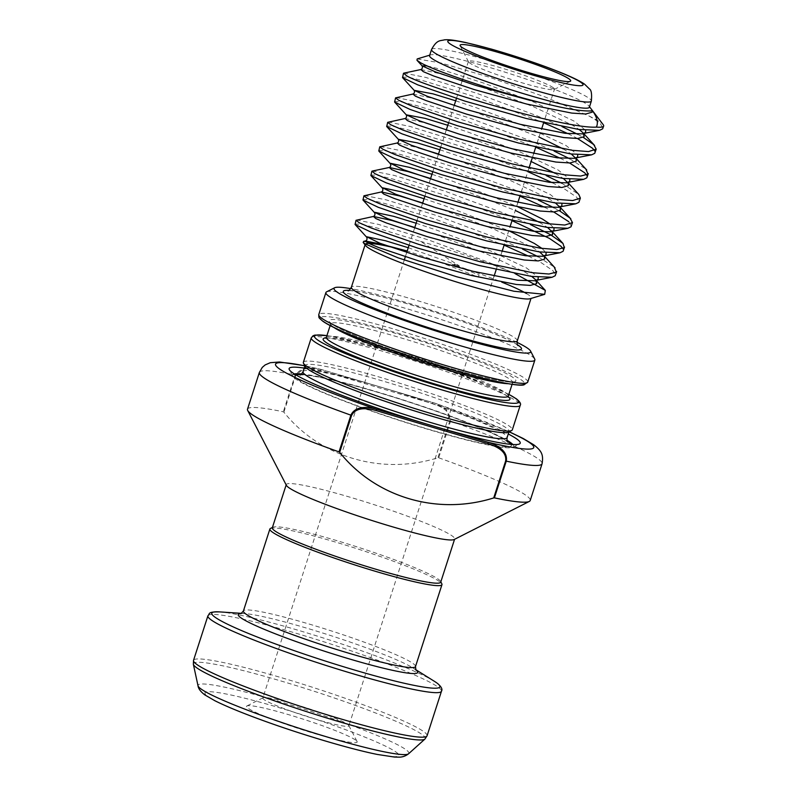 <?xml version="1.0" encoding="UTF-8"?>
<svg xmlns="http://www.w3.org/2000/svg" width="797" height="797" viewBox="0 0 797 797"><rect width="100%" height="100%" fill="white"/><g stroke="black" fill="none" stroke-linecap="round" stroke-linejoin="round"><path stroke-width="0.6" stroke-dasharray="3.98 2.99" d="M355.601 740.094A58.131 5.181 17.9 0 0 298.467 717.669A58.131 5.181 17.9 0 0 246.911 705.953A58.131 5.181 17.9 0 0 248.126 708.284A58.131 5.181 17.9 0 0 310.182 732.224A58.131 5.181 17.9 0 0 357.096 741.539A58.131 5.181 17.9 0 0 355.601 740.094M264.026 699.577A45.21 4.025 -162.1 0 1 262.801 698.052A45.21 4.025 -162.1 0 1 263.08 697.764A45.21 4.025 -162.1 0 1 303.179 706.879A45.21 4.025 -162.1 0 1 347.612 724.314A45.21 4.025 -162.1 0 1 348.777 725.439A45.21 4.025 -162.1 0 1 348.837 725.838A45.21 4.025 -162.1 0 1 310.382 717.609A45.21 4.025 -162.1 0 1 264.026 699.577M553.238 87.68A45.21 4.025 17.9 0 0 506.882 69.638A45.21 4.025 17.9 0 0 468.427 61.409A45.21 4.025 17.9 0 0 468.487 61.807A45.21 4.025 17.9 0 0 469.652 62.933A45.21 4.025 17.9 0 0 514.085 80.377A45.21 4.025 17.9 0 0 554.184 89.493A45.21 4.025 17.9 0 0 554.473 89.204A45.21 4.025 17.9 0 0 553.238 87.68M326.591 291.841A109.797 9.773 -162.1 0 1 423.964 313.978A109.797 9.773 -162.1 0 1 531.888 356.329A109.797 9.773 -162.1 0 1 534.717 359.068M247.508 409.18A148.551 13.23 -162.1 0 1 283.324 411.8L283.881 412.179C319.936 457.269 381.534 475.52 437.912 457.777L438.709 457.797L450.574 421.065L446.25 409.449L435.122 403.232L377.081 385.997A121.423 10.809 -162.1 0 1 508.267 433.986M286.392 485.353A88.487 7.88 -162.1 0 1 286.272 484.576A88.487 7.88 -162.1 0 1 361.549 500.685A88.487 7.88 -162.1 0 1 452.268 535.982A88.487 7.88 -162.1 0 1 454.669 538.971A88.487 7.88 -162.1 0 1 454.121 539.529M438.709 457.797A148.551 13.23 -162.1 0 1 526.189 495.485A148.551 13.23 -162.1 0 1 530.214 500.496M272.315 527.793A88.487 7.88 -162.1 0 1 272.873 527.235A88.487 7.88 -162.1 0 1 351.347 545.078A88.487 7.88 -162.1 0 1 438.31 579.2A88.487 7.88 -162.1 0 1 440.592 581.412A88.487 7.88 -162.1 0 1 440.711 582.189M270.442 528.461A90.42 8.05 -162.1 0 1 350.64 546.692A90.42 8.05 -162.1 0 1 439.506 581.571A90.42 8.05 -162.1 0 1 441.837 583.822M429.573 55.621A83.964 7.482 -162.1 0 1 430.519 54.923A83.964 7.482 -162.1 0 1 506.105 72.497A83.964 7.482 -162.1 0 1 587.09 104.407A83.964 7.482 -162.1 0 1 589.003 106.111A83.964 7.482 -162.1 0 1 589.372 107.236M526.399 293.505A87.192 7.761 -162.1 0 1 528.78 295.049A87.192 7.761 -162.1 0 1 531.151 297.998A87.192 7.761 -162.1 0 1 530.164 298.716M303.358 362.326A109.797 9.773 -162.1 0 1 396.767 382.311A109.797 9.773 -162.1 0 1 509.343 426.116A109.797 9.773 -162.1 0 1 512.322 429.822M305.171 366.51A107.216 9.544 -162.1 0 1 305.032 365.574A107.216 9.544 -162.1 0 1 396.239 385.09A107.216 9.544 -162.1 0 1 506.165 427.859A107.216 9.544 -162.1 0 1 509.074 431.476A107.216 9.544 -162.1 0 1 508.406 432.153M304.215 368.084A121.423 10.809 -162.1 0 1 377.081 385.997L318.202 368.662L305.49 367.915L295.189 375.068L283.324 411.8M512.85 444.507A116.252 10.351 -162.1 0 1 512.999 447.237A116.252 10.351 -162.1 0 1 409.887 423.795A116.252 10.351 -162.1 0 1 295.627 378.954A116.252 10.351 -162.1 0 1 292.629 376.054A116.252 10.351 -162.1 0 1 294.342 373.932M301.655 373.942A116.252 10.351 -162.1 0 1 406.281 400.911A116.252 10.351 -162.1 0 1 506.912 440.233M417.19 58.938L440.741 62.923L489.677 77.299L545.686 97.184L588.963 115.983A103.341 9.205 -162.1 0 1 600.848 122.559A103.341 9.205 -162.1 0 1 603.209 124.671M528.441 256.096L541.462 262.871L552.998 270.701L555.459 275.244M588.963 115.983C594.223 118.952 598.059 121.552 600.45 123.784L602.921 128.327M594.552 150.633L595.01 152.815M586.652 175.121L587.1 177.293M561.835 183.26L578.811 194.478M552.172 182.643L565.183 189.407L576.729 197.238L579.19 201.78M568.819 221.725L571.28 226.268M562.921 248.574L563.369 250.756M403.999 73.055L425.817 77.448L476.686 93.289L536.53 115.585L562.005 126.593M577.646 134.285L583.324 137.413M402.296 77.04L409.08 77.389L424.622 81.125L475.5 96.965L543.654 122.698L554.473 89.204M567.992 133.667L577.486 138.499M396.089 97.543L417.907 101.936L468.775 117.777L528.62 140.073L554.094 151.081M569.735 158.772L585.825 169.084M394.385 101.528L401.18 101.867L416.721 105.612L467.59 121.453L535.743 147.186L541.552 129.184M560.082 158.155L569.576 162.986M388.179 122.031L409.997 126.424L460.865 142.264L520.72 164.561L546.184 175.569M386.475 126.016L393.27 126.354L408.811 130.1L459.68 145.941L527.833 171.674M380.269 146.518L402.087 150.912L452.955 166.752L512.81 189.048L538.274 200.057M553.925 207.748L559.594 210.866M378.565 150.503L385.359 150.842L400.901 154.578L451.769 170.419L519.923 196.162L529.019 167.988M544.261 207.12L553.756 211.962M372.358 171.006L394.176 175.4L445.055 191.23L504.899 213.536L530.364 224.535M370.655 174.991L377.449 175.33L392.991 179.066L443.869 194.906L512.013 220.649M364.448 195.494L386.266 199.878L437.145 215.718L496.989 238.024L522.463 249.023M538.105 256.714L554.184 267.025M362.745 199.479L369.539 199.818L385.081 203.554L435.959 219.394L504.102 245.137L509.921 227.125M365.584 245.556A87.192 7.761 -162.1 0 1 365.205 244.4A87.192 7.761 -162.1 0 1 365.385 244.111M354.844 223.957L361.629 224.296L377.17 228.042L420.487 241.332L459.361 265.859L452.098 264.305A87.192 7.761 -162.1 0 1 501.761 282.128M420.487 241.332A103.341 9.205 -162.1 0 1 509.054 271.01L515.011 273.6M356.548 219.972L378.356 224.365L429.234 240.206L489.079 262.502L509.054 271.01M517.034 342.361A103.341 9.205 17.9 0 0 350.7 288.634M406.251 250.736C429.463 258.188 453.503 267.025 478.369 277.246L479.087 275.005L452.098 264.305M283.881 412.179L295.807 375.238C300.559 366.152 312.713 368.324 320.514 370.475L432.253 403.551C439.944 405.992 451.281 410.754 449.847 420.826L437.912 457.777M479.087 275.005L478.369 277.246M320.514 370.475L321.211 369.459A135.629 12.075 17.9 0 0 304.833 365.853M432.253 403.551L432.95 402.535A135.629 12.075 17.9 0 1 509.064 431.825M333.734 327.358A95.59 8.508 -162.1 0 1 333.315 327.069A95.59 8.508 -162.1 0 1 330.725 323.841A95.59 8.508 -162.1 0 1 412.039 341.246A95.59 8.508 -162.1 0 1 510.05 379.382A95.59 8.508 -162.1 0 1 512.64 382.6A95.59 8.508 -162.1 0 1 508.147 383.696M513.228 377.639A98.17 8.747 17.9 0 0 400.154 334.71A98.17 8.747 17.9 0 0 331.721 323.911A98.17 8.747 17.9 0 0 444.796 366.839A98.17 8.747 17.9 0 0 513.228 377.639M508.297 396.069A95.59 8.508 17.9 0 0 505.697 392.851A95.59 8.508 17.9 0 0 407.685 354.715A95.59 8.508 17.9 0 0 326.372 337.31M326.381 337.858A98.17 8.747 -162.1 0 1 417.718 360.334A98.17 8.747 -162.1 0 1 507.3 395.999A98.17 8.747 -162.1 0 1 508.207 396.697M311.268 337.838A109.797 9.773 -162.1 0 1 404.677 357.833A109.797 9.773 -162.1 0 1 517.253 401.628A109.797 9.773 -162.1 0 1 520.232 405.334M323.363 321.44A107.216 9.544 -162.1 0 1 398.101 333.236A107.216 9.544 -162.1 0 1 521.587 380.109A107.216 9.544 -162.1 0 1 524.526 383.297M527.744 382.072A109.797 9.773 17.9 0 0 524.765 378.366A109.797 9.773 17.9 0 0 412.188 334.571A109.797 9.773 17.9 0 0 318.78 314.576M449.847 420.826L450.574 421.065A148.551 13.23 -162.1 0 1 538.045 458.763A148.551 13.23 -162.1 0 1 542.08 463.764M431.546 49.504A83.964 7.482 -162.1 0 1 502.977 64.786A83.964 7.482 -162.1 0 1 589.063 98.28A83.964 7.482 -162.1 0 1 591.344 101.109M517.303 340.847A87.192 7.761 17.9 0 0 514.942 337.908A87.192 7.761 17.9 0 0 425.538 303.119A87.192 7.761 17.9 0 0 351.367 287.249M348.847 290.367A93.647 8.339 -162.1 0 1 434.923 312.235A93.647 8.339 -162.1 0 1 517.522 344.842M415.496 666.561A90.42 8.05 17.9 0 0 413.045 663.512A90.42 8.05 17.9 0 0 320.334 627.438A90.42 8.05 17.9 0 0 243.414 610.98M241.262 613.471A94.245 8.388 -162.1 0 1 244.241 613.531A94.245 8.388 -162.1 0 1 330.506 635.518A94.245 8.388 -162.1 0 1 413.334 668.145A94.245 8.388 -162.1 0 1 415.058 669.291A94.245 8.388 -162.1 0 1 415.785 669.839M207.907 615.832A122.708 10.929 -162.1 0 1 312.304 638.168A122.708 10.929 -162.1 0 1 438.121 687.124A122.708 10.929 -162.1 0 1 441.458 691.268M193.352 664.25A121.851 10.849 -162.1 0 1 294.043 684.932A121.851 10.849 -162.1 0 1 421.952 734.465A121.851 10.849 -162.1 0 1 424.94 739.058M427.072 735.78A122.708 10.929 17.9 0 0 423.745 731.636A122.708 10.929 17.9 0 0 297.919 682.68A122.708 10.929 17.9 0 0 193.532 660.344M395.999 752.049A101.827 9.066 -162.1 0 1 325.017 740.851A101.827 9.066 -162.1 0 1 207.728 696.319A101.827 9.066 -162.1 0 1 278.711 707.527A101.827 9.066 -162.1 0 1 395.999 752.049M408.572 753.783A110.783 9.863 17.9 0 0 405.852 749.608A110.783 9.863 17.9 0 0 289.57 704.578A110.783 9.863 17.9 0 0 198.015 685.769M303.049 371.691A107.216 9.544 -162.1 0 1 394.256 391.207A107.216 9.544 -162.1 0 1 504.182 433.986A107.216 9.544 -162.1 0 1 507.101 437.593M510.897 444.357A113.672 10.122 -162.1 0 1 420.776 426.913A113.672 10.122 -162.1 0 1 298.018 379.661A113.672 10.122 -162.1 0 1 296.016 374.949M300.887 374.55A113.672 10.122 -162.1 0 1 406.211 401.13A113.672 10.122 -162.1 0 1 507.181 441.179M259.364 372.458A148.551 13.23 -162.1 0 1 295.189 375.068L295.807 375.238M508.835 394.405A107.216 9.544 17.9 0 0 419.481 360.055A107.216 9.544 17.9 0 0 326.909 335.647M434.425 681.335A119.839 10.67 17.9 0 0 329.111 639.842A119.839 10.67 17.9 0 0 219.414 611.887M427.102 65.872L440.871 69.359L484.178 83.237L535.136 102.634L573.989 121.064L585.626 130.3M455.705 100.801L476.267 107.725L527.225 127.121L566.079 145.552L577.715 154.787M447.794 125.288L468.357 132.212L519.315 151.599L558.169 170.03L569.805 179.275M439.884 149.776L460.447 156.7L511.405 176.087L550.259 194.518L561.895 203.763M431.974 174.264L452.537 181.188L516.665 206.234M549.91 223.957L553.985 228.251M424.064 198.742L444.626 205.676L508.755 230.722M542.01 248.445L546.075 252.739M416.164 223.23L436.726 230.154L487.684 249.551L526.538 267.981L538.174 277.217M408.253 247.718L459.361 265.859M420.896 69.538L439.506 73.603L482.803 87.481L533.771 106.868L572.615 125.298L579.21 129.522M412.985 94.026L431.595 98.091L474.892 111.969L539.021 137.024M563.051 148.84L571.3 154.01M575.982 158.244L575.075 157.248L575.962 158.374M405.085 118.514L423.685 122.579L466.982 136.456L531.121 161.502M555.14 173.328L563.399 178.498M568.082 182.732L567.165 181.736L568.062 182.852M397.175 143.002L418.106 147.724M438.519 154.02L459.082 160.944L510.04 180.331L548.894 198.762L555.489 202.986M559.255 206.224L560.152 207.34M430.609 178.498L451.172 185.422L515.3 210.478M539.32 222.303L547.579 227.474M551.345 230.712L552.241 231.827M422.699 202.986L443.262 209.91L494.22 229.307L533.073 247.737L539.669 251.952M544.351 256.186L543.444 255.189L544.331 256.315M414.789 227.474L435.351 234.398L486.309 253.785L525.163 272.215L531.758 276.439M512.092 384.313L513.328 381.713L509.333 381.883C500.357 381.275 484.327 377.828 461.264 371.532C412.597 358.162 348.628 335.388 332.439 324.259L330.685 322.715L330.167 325.555M508.327 397.195L506.573 395.651C503.485 393.27 493.373 387.93 471.366 379.272C442.006 367.915 410.933 357.654 378.147 348.488C354.924 342.142 338.785 338.655 329.719 338.028L325.684 338.207M263.08 697.764L246.911 705.953M468.487 61.807L460.168 45.708M509.213 431.745L435.112 403.222L321.181 369.449L304.753 365.703M518.02 345.619L517.133 344.912C513.517 341.126 474.803 324.797 433.02 311.647C405.743 302.95 383.138 296.723 365.225 292.977C348.379 289.68 347.472 290.855 348 290.706M415.924 670.038L413.334 668.145L415.645 669.59M241.033 613.551L244.241 613.531L241.511 613.351M468.427 61.409L462.609 79.431M462.071 81.095L456.472 98.42M454.16 105.583L448.562 122.907M446.25 130.06L440.651 147.385M438.34 154.548L432.751 171.873M430.43 179.036L424.841 196.361M422.53 203.524L416.931 220.849M414.619 228.012L409.02 245.337M406.709 252.5L405.334 256.734M404.268 260.041L262.801 698.052M507.659 442.036L506.384 440.99C501.801 437.184 485.154 429.732 456.462 418.634C427.65 407.865 397.693 398.022 366.6 389.095C335.816 380.448 314.765 375.716 303.428 374.919L299.991 374.959M292.629 376.054L289.301 369.619M589.003 106.111L589.511 106.778M430.519 54.923L429.722 55.162M512.999 447.237L519.465 443.959M533.651 153.672L532.276 157.916M517.831 202.647L512.013 220.639M502.01 251.613L496.202 269.605M494.1 276.101L348.837 725.838M554.184 89.493L570.353 81.294M348.777 725.439L357.096 741.539M508.845 394.356L485.463 383.785L419.8 360.144L364.408 343.806L326.929 335.597"/><path stroke-width="1.2" d="M461.662 47.153A58.131 5.181 -162.1 0 1 460.168 45.708A58.131 5.181 -162.1 0 1 507.081 55.023A58.131 5.181 -162.1 0 1 569.138 78.973A58.131 5.181 -162.1 0 1 570.353 81.294A58.131 5.181 -162.1 0 1 518.797 69.578A58.131 5.181 -162.1 0 1 461.662 47.153M350.7 288.634A103.341 9.205 17.9 0 0 334.67 287.747A103.341 9.205 17.9 0 0 336.832 291.891A103.341 9.205 17.9 0 0 447.157 334.461A103.341 9.205 17.9 0 0 530.553 351.019A103.341 9.205 17.9 0 0 527.893 348.448A103.341 9.205 17.9 0 0 517.034 342.361M530.553 351.019L534.717 359.068A109.797 9.773 -162.1 0 1 534.867 360.035A109.797 9.773 -162.1 0 1 441.458 340.05A109.797 9.773 -162.1 0 1 328.882 296.245A109.797 9.773 -162.1 0 1 325.903 292.539A109.797 9.773 -162.1 0 1 326.591 291.841L334.67 287.747M509.213 431.745L523.151 438.46L533.651 444.746C541.99 451.162 543.494 454.868 542.08 463.764L530.214 500.496A148.551 13.23 -162.1 0 1 529.288 501.443L454.121 539.529A88.487 7.88 -162.1 0 1 375.646 521.686A88.487 7.88 -162.1 0 1 288.673 487.555A88.487 7.88 -162.1 0 1 286.392 485.353L247.708 410.495A148.551 13.23 -162.1 0 1 247.508 409.18L259.364 372.458L262.283 367.387L265.182 364.906L270.313 362.695L279.518 361.997L304.753 365.703M529.288 501.443A148.551 13.23 -162.1 0 1 494.399 497.876L493.712 497.926C437.334 515.679 375.726 497.428 339.671 452.337L339.014 451.889A148.551 13.23 -162.1 0 1 251.533 414.191A148.551 13.23 -162.1 0 1 247.708 410.495M454.569 539.3L440.711 582.189A88.487 7.88 -162.1 0 1 365.444 566.079A88.487 7.88 -162.1 0 1 274.716 530.782A88.487 7.88 -162.1 0 1 272.315 527.793L286.163 484.915M440.821 581.85L441.837 583.822A90.42 8.05 -162.1 0 1 441.966 584.619A90.42 8.05 -162.1 0 1 365.046 568.161A90.42 8.05 -162.1 0 1 272.335 532.087A90.42 8.05 -162.1 0 1 269.874 529.039A90.42 8.05 -162.1 0 1 270.442 528.461L272.425 527.455M591.344 101.109L589.372 107.236A83.964 7.482 -162.1 0 1 517.94 91.954A83.964 7.482 -162.1 0 1 431.854 58.45A83.964 7.482 -162.1 0 1 429.573 55.621L431.546 49.504A83.964 7.482 -162.1 0 0 433.827 52.333A83.964 7.482 -162.1 0 0 519.923 85.827A83.964 7.482 -162.1 0 0 591.344 101.109C591.982 94.046 591.354 90.001 589.461 88.965L584.669 84.263C572.854 75.625 528.79 59.795 491.022 48.996L465.617 42.51C452.278 39.701 447.775 39.501 444.357 39.85C440.402 41.046 436.985 39.292 431.546 49.504M544.71 294.332L530.164 298.716A87.192 7.761 -162.1 0 1 451.68 280.464A87.192 7.761 -162.1 0 1 367.576 247.339A87.192 7.761 -162.1 0 1 365.584 245.556L363.163 242.408L364.906 243.812L397.952 257.79L456.681 276.758L513.886 291.244L544.71 294.332L545.317 290.387L515.011 273.6M520.232 405.334L512.322 429.822A109.797 9.773 -162.1 0 1 511.634 430.519A109.797 9.773 -162.1 0 1 414.261 408.383A109.797 9.773 -162.1 0 1 306.347 366.032A109.797 9.773 -162.1 0 1 303.508 363.293A109.797 9.773 -162.1 0 1 303.358 362.326L311.268 337.838A109.797 9.773 -162.1 0 0 314.247 341.544A109.797 9.773 -162.1 0 0 426.833 385.349A109.797 9.773 -162.1 0 0 520.232 405.334C521.238 403.92 519.953 401.748 516.376 398.829L508.845 394.356M511.634 430.519L508.406 432.153A107.216 9.544 -162.1 0 1 413.314 410.535A107.216 9.544 -162.1 0 1 307.941 369.19A107.216 9.544 -162.1 0 1 305.171 366.51L303.508 363.293M508.267 433.986A121.423 10.809 -162.1 0 1 516.924 439.097A121.423 10.809 -162.1 0 1 519.465 443.959A121.423 10.809 -162.1 0 1 432.283 425.737A121.423 10.809 -162.1 0 1 292.429 372.647A121.423 10.809 -162.1 0 1 289.301 369.619A121.423 10.809 -162.1 0 1 304.215 368.084M294.342 373.932A116.252 10.351 -162.1 0 1 301.655 373.942M506.912 440.233A116.252 10.351 -162.1 0 1 510.568 442.574A116.252 10.351 -162.1 0 1 512.85 444.507M589.511 106.778L603.209 124.671A103.341 9.205 -162.1 0 1 603.648 126.046A103.341 9.205 -162.1 0 1 596.375 127.102C598.477 122.788 597.132 117.259 592.34 110.514C592.609 111.351 578.732 111.759 552.231 105.264C505.437 95.042 433.588 70.714 420.158 62.455L416.961 60.243L417.19 58.938L429.722 55.162M554.184 267.025L556.376 272.096L548.964 274.019L532.625 272.723L480.173 261.785L418.744 244.38L371.502 228.101L359.168 222.722L356.03 220.291L373.444 216.455L392.044 220.52L414.789 227.474M556.655 271.568L555.19 275.762L552.092 277.256L531.44 276.4L478.987 265.451L417.558 248.056L370.316 231.778L355.073 224.505L356.03 220.291M596.375 127.102C565.462 129.333 424.502 86.793 406.629 75.805L403.651 73.185L420.896 69.538C422.33 68.861 422.729 67.625 422.081 65.842L427.102 65.872M603.648 126.046L602.642 128.845L599.543 130.339L578.891 129.483L526.438 118.534L465.01 101.139L417.767 84.861L402.525 77.588L403.481 73.374M583.324 137.413L593.735 144.596L596.196 149.139L588.505 151.579L572.166 150.294L519.714 139.345L458.285 121.951L411.043 105.672L398.719 100.283L395.571 97.862L412.985 94.026C414.42 93.349 414.819 92.113 414.171 90.33L432.96 93.847L455.705 100.801M577.486 138.499L592.54 148.272L594.552 150.633M596.196 149.139L594.731 153.333L591.633 154.827L570.981 153.97L518.528 143.022L457.099 125.617L409.857 109.348L394.615 102.076L395.571 97.862M585.825 169.084L588.007 174.144L580.595 176.067L564.266 174.782L511.804 163.833L450.375 146.439L403.143 130.16L390.809 124.77L387.661 122.339L405.085 118.514C406.52 117.826 406.908 116.601 406.261 114.818L425.05 118.335L447.794 125.288M569.576 162.986L584.639 172.76L586.652 175.121M588.286 173.626L586.821 177.821L583.723 179.315L563.071 178.448L510.618 167.509L449.189 150.105L401.947 133.826L386.704 126.554L387.661 122.339M568.082 182.732L578.811 194.478L580.375 198.114L572.684 200.555L556.356 199.27L503.893 188.321L442.465 170.917L395.232 154.648L382.899 149.258L379.751 146.827L397.175 143.002C398.61 142.314 398.998 141.089 398.351 139.306L417.15 142.822L439.884 149.776M580.375 198.114L578.911 202.308L575.813 203.803L555.17 202.936L502.708 191.997L441.279 174.593L394.047 158.314L378.794 151.041L379.751 146.827M559.594 210.866L570.004 218.059L572.465 222.592L564.774 225.043L548.446 223.748L495.993 212.809L434.564 195.404L387.322 179.126L374.988 173.746L372.01 171.126L389.265 167.48L407.865 171.544L430.609 178.498M572.465 222.592L571.011 226.796L567.912 228.281L547.26 227.424L494.798 216.485L433.379 199.081L386.137 182.802L370.884 175.529L371.84 171.315M530.364 224.535L550.558 234.707L563.001 243.454L564.286 247.608L556.864 249.531L540.535 248.236L488.083 237.297L426.654 219.892L379.412 203.614L367.078 198.234L363.93 195.803L381.355 191.967L399.955 196.032L422.699 202.986M512.013 220.649L549.372 238.383L560.909 246.213L562.921 248.574M564.555 247.08L563.1 251.284L560.002 252.769L539.35 251.912L486.897 240.963L425.468 223.568L378.226 207.29L362.974 200.017L363.93 195.803M562.005 126.593L577.646 134.285M541.552 129.184L543.654 122.688L567.992 133.667M554.094 151.081L569.735 158.772M533.651 153.672L535.743 147.176L560.082 158.155M546.184 175.569L561.835 183.26M527.833 171.674L552.172 182.643M538.274 200.057L553.925 207.748M517.831 202.647L519.923 196.152L544.261 207.12M553.756 211.962L568.819 221.725M522.463 249.023L538.105 256.714M502.01 251.613L504.112 245.127L528.441 256.096M365.385 244.111A87.192 7.761 -162.1 0 1 406.251 250.736L379.701 243.792L363.711 241.322L363.163 242.408M501.761 282.128A87.192 7.761 -162.1 0 1 526.399 293.505M339.014 451.889L350.879 415.157C355.522 405.384 368.234 406.868 376.413 409.2L488.153 442.275C496.332 444.776 508.127 450.474 506.264 461.154L494.399 497.876M406.251 250.736L407.177 251.035M493.712 497.926L505.637 460.985C507.071 450.923 495.754 446.151 488.053 443.71L376.314 410.634C368.523 408.492 356.359 406.291 351.607 415.396L339.671 452.337M488.053 443.71L488.153 442.275A135.629 12.075 17.9 0 0 530.065 442.983A135.629 12.075 17.9 0 0 509.064 431.825M376.314 410.634L376.413 409.2A135.629 12.075 17.9 0 1 304.833 365.853M325.684 338.207L326.372 337.31A95.59 8.508 17.9 0 0 328.972 340.538A95.59 8.508 17.9 0 0 426.973 378.675A95.59 8.508 17.9 0 0 508.297 396.069L508.327 397.195M508.207 396.697A98.17 8.747 -162.1 0 1 436.806 384.592A98.17 8.747 -162.1 0 1 325.794 342.272A98.17 8.747 -162.1 0 1 326.381 337.858M326.909 335.647A107.216 9.544 17.9 0 0 317.425 339.801A107.216 9.544 17.9 0 0 440.91 386.684A107.216 9.544 17.9 0 0 515.659 398.48A107.216 9.544 17.9 0 0 508.835 394.405M524.526 383.297A107.216 9.544 -162.1 0 1 435.531 364.906A107.216 9.544 -162.1 0 1 323.363 321.44M321.769 318.282A109.797 9.773 17.9 0 0 434.345 362.087A109.797 9.773 17.9 0 0 527.744 382.072L524.008 384.841C520.571 386.037 508.197 384.154 486.877 379.193C433.219 366.481 340.518 334.341 322.646 321.081C318.272 317.126 318.949 318.481 318.78 314.576A109.797 9.773 17.9 0 0 321.769 318.282M449.727 43.626A71.043 6.326 17.9 0 0 531.549 74.689A71.043 6.326 17.9 0 0 581.083 82.499A71.043 6.326 17.9 0 0 499.251 51.436A71.043 6.326 17.9 0 0 449.727 43.626M348 290.706C348.349 291.274 349.475 290.128 351.367 287.249A87.192 7.761 17.9 0 0 353.738 290.188A87.192 7.761 17.9 0 0 443.132 324.977A87.192 7.761 17.9 0 0 517.303 340.847C516.924 343.597 517.163 345.191 518.02 345.619M517.522 344.842A93.647 8.339 -162.1 0 1 518.937 345.788A93.647 8.339 -162.1 0 1 453.652 335.487A93.647 8.339 -162.1 0 1 345.788 294.541A93.647 8.339 -162.1 0 1 348.847 290.367M269.874 529.039L243.414 610.98A90.42 8.05 17.9 0 0 245.865 614.029A90.42 8.05 17.9 0 0 338.576 650.103A90.42 8.05 17.9 0 0 415.496 666.561L415.924 670.038M415.785 669.839A94.245 8.388 -162.1 0 1 347.751 658.452A94.245 8.388 -162.1 0 1 240.794 617.715A94.245 8.388 -162.1 0 1 241.262 613.471M241.511 613.351L219.414 611.887A119.839 10.67 17.9 0 0 215.041 617.207A119.839 10.67 17.9 0 0 353.071 669.61A119.839 10.67 17.9 0 0 436.617 682.79A119.839 10.67 17.9 0 0 434.425 681.335L436.806 682.919C441.219 686.386 442.773 689.166 441.458 691.268A122.708 10.929 -162.1 0 1 337.061 668.922A122.708 10.929 -162.1 0 1 211.235 619.966A122.708 10.929 -162.1 0 1 207.907 615.832L193.532 660.344A122.708 10.929 17.9 0 0 196.859 664.479A122.708 10.929 17.9 0 0 322.685 713.445A122.708 10.929 17.9 0 0 427.072 735.78L424.94 739.058A121.851 10.849 -162.1 0 1 318.631 715.467A121.851 10.849 -162.1 0 1 196.67 667.776A121.851 10.849 -162.1 0 1 193.352 664.25L193.532 660.344M201.033 688.977A110.783 9.863 17.9 0 0 311.916 732.333A110.783 9.863 17.9 0 0 408.572 753.783C405.733 755.974 402.674 757.1 399.377 757.15L394.535 757.07L377.36 754.45C351.318 749.25 305.46 735.741 267.583 722.172C244.699 713.982 227.125 706.839 214.871 700.732L204.849 694.914C200.595 691.647 198.314 688.598 198.015 685.769A110.783 9.863 17.9 0 0 201.033 688.977M508.147 383.696A95.59 8.508 -162.1 0 1 419.063 361.32A95.59 8.508 -162.1 0 1 333.734 327.358M508.944 431.884L507.101 437.593A107.216 9.544 -162.1 0 1 415.895 418.076A107.216 9.544 -162.1 0 1 305.958 375.307A107.216 9.544 -162.1 0 1 303.049 371.691C301.515 374.172 300.499 375.257 299.991 374.959M296.016 374.949A113.672 10.122 -162.1 0 1 300.887 374.55M507.181 441.179A113.672 10.122 -162.1 0 1 508.177 441.867A113.672 10.122 -162.1 0 1 510.897 444.357M542.08 463.764A148.551 13.23 -162.1 0 1 506.264 461.154L505.637 460.985M351.607 415.396L350.879 415.157A148.551 13.23 -162.1 0 1 259.364 372.458M552.231 105.264L528.232 99.864L475.689 85.369L435.252 71.83L422.081 65.842L416.961 60.243M585.626 130.3L585.586 132.432L582.637 133.866L565.203 133.328L520.321 124.342L467.779 109.856L427.341 96.317L414.171 90.33L402.525 77.588M577.715 154.787L577.676 156.919L574.737 158.344L557.292 157.816L512.411 148.83L459.869 134.334L419.431 120.805L406.261 114.818L394.615 102.076M569.805 179.275L569.775 181.397L566.826 182.832L549.382 182.294L504.501 173.318L451.959 158.822L411.521 145.293L398.351 139.306L386.704 126.554M561.895 203.763L561.865 205.885L558.916 207.32L541.482 206.782L496.591 197.805L444.049 183.31L403.611 169.781L390.43 163.305L409.24 167.31L431.974 174.264M516.665 206.234L542.349 219.006L549.91 223.957M553.985 228.251L553.955 230.373L551.006 231.807L533.572 231.269L488.681 222.293L436.138 207.798L395.71 194.259L382.52 187.793L401.329 191.798L424.064 198.742M508.755 230.722L534.448 243.493L542.01 248.445M546.075 252.739L546.045 254.861L543.096 256.295L525.661 255.757L480.77 246.771L428.228 232.286L387.8 218.747L374.62 212.281L393.419 216.276L416.164 223.23M538.174 277.217L538.134 279.348L535.186 280.783L517.751 280.245L472.87 271.259L420.328 256.773L379.89 243.234L366.71 236.769L385.509 240.764L408.253 247.718M592.34 110.514L592.131 112.188L585.735 114.001L571.738 113.084L526.857 104.098L474.315 89.603L433.877 76.074L423.297 71.66L420.896 69.538M579.21 129.522L582.986 132.76L584.221 136.666L577.835 138.489L563.838 137.572L518.947 128.586L466.404 114.091L425.977 100.561L415.386 96.148L412.985 94.026M539.021 137.024L563.051 148.84M571.3 154.01L575.972 158.533L576.201 157.836L591.633 154.827M575.962 158.374L576.311 161.153L569.925 162.977L555.927 162.05L511.036 153.074L458.494 138.578L418.066 125.049L407.486 120.626L405.085 118.514M531.121 161.502L555.14 173.328M563.399 178.498L568.062 183.011L568.291 182.324L583.723 179.315M568.062 182.852L568.4 185.641L562.015 187.464L548.017 186.538L503.136 177.562L450.584 163.066L410.156 149.537L399.576 145.114L397.175 143.002M418.106 147.724L438.519 154.02M555.489 202.986L560.152 207.499L560.381 206.812L575.813 203.803M560.152 207.34L560.49 210.129L554.104 211.952L540.107 211.026L495.226 202.049L442.684 187.554L402.246 174.015L391.666 169.602L389.265 167.48C390.699 166.802 391.088 165.567 390.44 163.793L378.794 151.041M515.3 210.478L539.32 222.303M547.579 227.474L552.241 231.987L552.47 231.299L567.912 228.281M552.241 231.827L552.58 234.617L546.194 236.43L532.197 235.513L487.316 226.527L434.773 212.042L394.336 198.503L383.755 194.089L381.355 191.967C382.789 191.29 383.188 190.055 382.54 188.271L370.884 175.529M539.669 251.952L544.341 256.475L544.56 255.787L560.002 252.769M544.331 256.315L544.67 259.105L538.284 260.918L524.287 260.001L479.405 251.015L426.863 236.52L386.425 222.991L375.845 218.577L373.444 216.455C374.879 215.778 375.277 214.542 374.63 212.759L362.974 200.017M531.758 276.439L535.534 279.677L536.77 283.583L530.374 285.406L516.376 284.479L471.495 275.503L418.953 261.008L378.515 247.478L367.935 243.065L365.335 241.003L379.701 243.792M243.414 610.98L241.033 613.551M441.966 584.619L415.496 666.561M441.458 691.268L427.072 735.78M408.572 753.783L424.94 739.058M462.609 79.431L462.071 81.095M456.472 98.42L454.16 105.583M448.562 122.907L446.25 130.06M440.651 147.385L438.34 154.548M432.751 171.873L430.43 179.036M424.841 196.361L422.53 203.524M416.931 220.849L414.619 228.012M409.02 245.337L406.709 252.5M405.334 256.734L404.268 260.041M530.991 298.467L517.303 340.847M534.867 360.035L527.744 382.072M512.092 384.313L508.297 396.069M507.101 437.593C506.892 440.502 507.071 441.986 507.659 442.036M304.902 365.972L303.049 371.691M330.167 325.555L326.372 337.31M325.903 292.539L318.78 314.576M365.056 244.868L351.367 287.249M532.276 157.916L529.019 167.988M512.013 220.639L509.921 227.125M496.202 269.605L494.1 276.101M198.015 685.769L193.352 664.25M415.645 669.59L434.425 681.335M207.907 615.832C210.209 613.491 207.34 611.787 219.414 611.887M594.632 145.502L582.986 132.76L583.882 134.045L584.111 133.358L599.543 130.339M545.317 290.387L535.534 279.677L536.431 280.962L536.65 280.275L552.092 277.256M363.711 241.322L365.534 240.943C366.969 240.266 367.367 239.03 366.72 237.247L355.073 224.505M555.091 267.931L544.351 256.186M563.001 243.454L551.345 230.712M570.901 218.966L559.255 206.224M586.722 169.99L575.982 158.244M326.929 335.597L314.984 335.079L313.111 335.716L311.268 337.838"/></g></svg>
